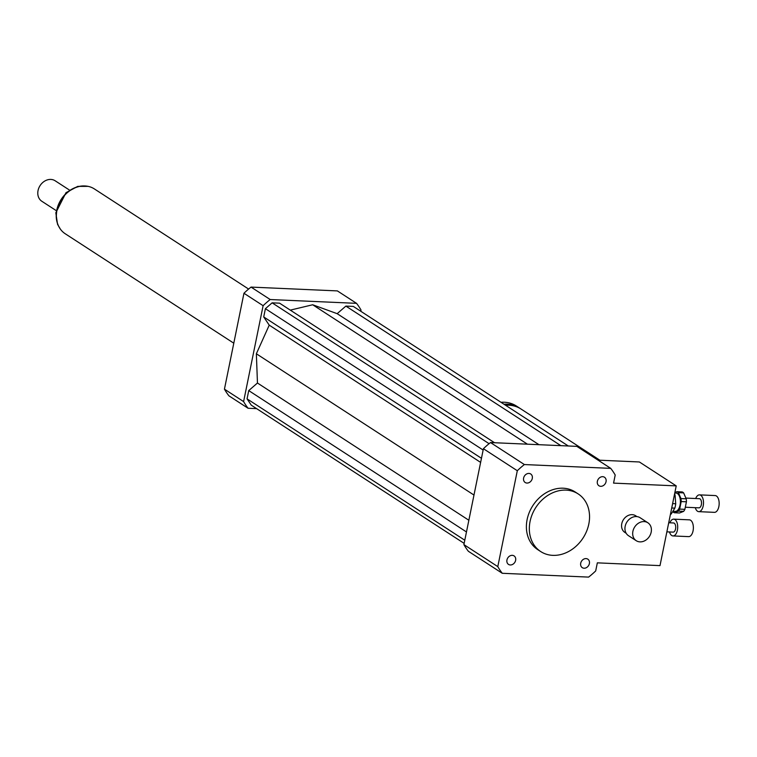 <?xml version="1.0" encoding="UTF-8"?>
<svg xmlns="http://www.w3.org/2000/svg" width="757" height="757" viewBox="0 0 757 757"><rect width="100%" height="100%" fill="white"/><g stroke="black" fill="none" stroke-linecap="round" stroke-linejoin="round"><path stroke-width="1.14" d="M526.976 483.061A5.081 4.154 -57 0 1 525.188 482.502A5.081 4.154 -57 0 1 524.469 475.983A5.081 4.154 -57 0 1 530.714 473.986A5.081 4.154 -57 0 1 531.963 479.503A5.081 4.154 -57 0 1 526.976 483.061M597.368 481.301A5.081 4.154 -57 0 1 604.474 477.241A5.081 4.154 -57 0 1 605.193 483.761A5.081 4.154 -57 0 1 598.948 485.757A5.081 4.154 -57 0 1 597.368 481.301M586.022 558.59A5.081 4.154 -57 0 1 587.811 559.149A5.081 4.154 -57 0 1 588.53 565.668A5.081 4.154 -57 0 1 582.284 567.665A5.081 4.154 -57 0 1 581.035 562.148A5.081 4.154 -57 0 1 586.022 558.59M515.631 560.341A5.081 4.154 -57 0 1 508.524 564.41A5.081 4.154 -57 0 1 507.805 557.89A5.081 4.154 -57 0 1 514.05 555.893A5.081 4.154 -57 0 1 515.631 560.341M632.899 531.329A10.693 8.753 -57 0 1 647.86 522.765A10.693 8.753 -57 0 1 649.383 536.495A10.693 8.753 -57 0 1 636.221 540.697A10.693 8.753 -57 0 1 632.899 531.329M636.221 540.697L628.48 535.682A10.693 8.753 -57 0 1 625.168 526.304A10.693 8.753 -57 0 1 640.129 517.741L647.86 522.765M626.171 533.269L624.847 532.408A9.926 8.128 -57 0 1 621.771 523.702A9.926 8.128 -57 0 1 635.662 515.754L636.987 516.615M505.581 405.269A34.377 28.123 -57 0 1 508.903 405.213A34.377 28.123 -57 0 1 520.977 408.998L599.885 460.218M503.963 404.219A34.377 28.123 -57 0 1 507.275 404.153A34.377 28.123 -57 0 1 519.359 407.947A34.377 28.123 -57 0 1 520.163 408.487M501.011 402.298A34.377 28.123 -57 0 1 504.332 402.241A34.377 28.123 -57 0 1 516.416 406.036L519.359 407.947M676.219 485.88L660 565.621L597.339 562.848L595.693 570.929A76.381 62.49 -57 0 1 588.605 577.099L502.269 573.286L468.375 551.285A76.381 62.49 -57 0 1 463.899 544.605L483.411 448.712A76.381 62.49 -57 0 1 490.498 442.552L576.834 446.365L610.729 468.365A76.381 62.49 -57 0 1 615.204 475.036L613.558 483.117L676.219 485.88L639.381 461.969L598.068 460.142M530.07 521.441A34.377 28.123 -57 0 1 578.159 493.905A34.377 28.123 -57 0 1 583.032 538.047A34.377 28.123 -57 0 1 540.725 551.569A34.377 28.123 -57 0 1 530.07 521.441M540.725 551.569L537.782 549.658A34.377 28.123 -57 0 1 527.127 519.529A34.377 28.123 -57 0 1 575.216 491.993L578.159 493.905M502.269 573.286A76.381 62.49 -57 0 1 497.794 566.615L517.305 470.722A76.381 62.49 -57 0 1 524.383 464.552L610.729 468.365M463.899 544.605L497.794 566.615M483.411 448.712L517.305 470.722M490.498 442.552L524.383 464.552M360.767 311.25L361.013 310.02A76.381 62.49 123 0 0 356.538 303.339L270.202 299.535A76.381 62.49 123 0 0 263.114 305.696L243.603 401.589A76.381 62.49 123 0 0 248.078 408.26L256.614 408.638M494.539 442.731L279.56 303.16L272.123 302.838L265.404 308.686L263.72 316.946L269.227 325.15L256.358 353.774L257.456 383.014L248.741 390.593L247.056 398.854L251.296 405.184L464.155 543.375M568.299 445.987L353.32 306.415L345.873 306.093L337.158 313.672L312.688 304.768L290.291 310.124M270.202 299.535L251.04 287.092A76.381 62.49 123 0 0 243.953 293.262L224.441 389.155A76.381 62.49 123 0 0 228.917 395.826L248.078 408.26M263.114 305.696L243.953 293.262M243.603 401.589L224.441 389.155M356.538 303.339L337.385 290.906L251.04 287.092M337.158 313.672L538.975 444.69M312.688 304.768L527.43 444.179M345.873 306.093L560.861 445.655M269.227 325.15L480.629 462.395M256.358 353.774L473.986 495.059M263.72 316.946L481.461 458.307M265.404 308.686L483.136 450.037M272.123 302.838L489.079 443.678M247.056 398.854L464.798 540.214M248.741 390.593L466.473 531.953M257.456 383.014L468.857 520.258M69.417 190.035L55.138 180.772A12.226 10.002 123 0 0 40.102 185.569A12.226 10.002 123 0 0 41.834 201.267L56.113 210.541M248.608 289.06L94.36 188.919A26.732 21.877 123 0 0 61.449 199.441A26.732 21.877 123 0 0 65.244 233.771L233.799 343.195M672.746 511.524L672.859 511.789A10.693 5.545 -87.5 0 0 674.336 512.744L678.414 511.136L683.637 511.363L679.559 512.981L674.336 512.744M683.637 492.892L686.192 498.806L680.969 498.579L678.423 492.656L683.637 492.892A10.693 5.545 -87.5 0 0 682.171 491.927L676.947 491.7L674.866 492.523M679.663 509.101L681.196 501.569L686.419 501.796L684.886 509.329L679.663 509.101A10.693 5.545 -87.5 0 1 678.414 511.136M681.196 501.569A10.693 5.545 -87.5 0 0 680.969 498.579M678.423 492.656A10.693 5.545 -87.5 0 0 676.947 491.7M672.897 511.278L675.235 511.382A9.169 4.75 -87.5 0 0 680.382 502.43A9.169 4.75 -87.5 0 0 676.039 493.062L674.771 493.006M686.419 501.796A10.693 5.545 -87.5 0 0 686.192 498.806M683.637 511.363A10.693 5.545 -87.5 0 0 684.886 509.329M671.724 507.994L674.828 508.127L671.241 513.965L670.513 513.937M674.336 495.125L675.074 495.154L675.717 503.746L672.613 503.604M670.399 514.495A12.983 6.728 -87.5 0 0 671.241 513.965M675.074 495.154A12.983 6.728 -87.5 0 0 674.61 493.782M674.828 508.127A12.983 6.728 -87.5 0 0 675.717 503.746M695.286 507.682A8.403 4.353 -87.5 0 0 697.509 511.23A8.403 4.353 -87.5 0 0 698.768 511.656L714.428 512.347A8.403 4.353 -87.5 0 0 719.15 504.143A8.403 4.353 -87.5 0 0 715.176 495.561L699.506 494.87A8.403 4.353 -87.5 0 0 695.692 498.522M698.768 511.656A8.403 4.353 -87.5 0 0 703.49 503.452A8.403 4.353 -87.5 0 0 699.506 494.87M685.312 507.237L698.938 507.843A4.58 2.375 -87.5 0 0 701.512 503.367A4.58 2.375 -87.5 0 0 699.336 498.683L685.88 498.087M669.5 531.963A8.403 4.353 -87.5 0 0 671.724 535.521A8.403 4.353 -87.5 0 0 672.973 535.937L688.633 536.628A8.403 4.353 -87.5 0 0 693.355 528.433A8.403 4.353 -87.5 0 0 689.381 519.841L673.711 519.151A8.403 4.353 -87.5 0 0 669.898 522.803M672.973 535.937A8.403 4.353 -87.5 0 0 677.695 527.733A8.403 4.353 -87.5 0 0 673.711 519.151M666.87 531.849L673.143 532.124A4.58 2.375 -87.5 0 0 675.717 527.648A4.58 2.375 -87.5 0 0 673.541 522.964L668.715 522.756M58.705 226.352A26.504 21.688 -57 0 1 61.241 199.299A26.504 21.688 -57 0 1 84.926 185.976M60.361 229.106L57.551 224.309L55.829 212.783L66.001 192.675L77.706 186.392L88.105 186.364"/></g></svg>
